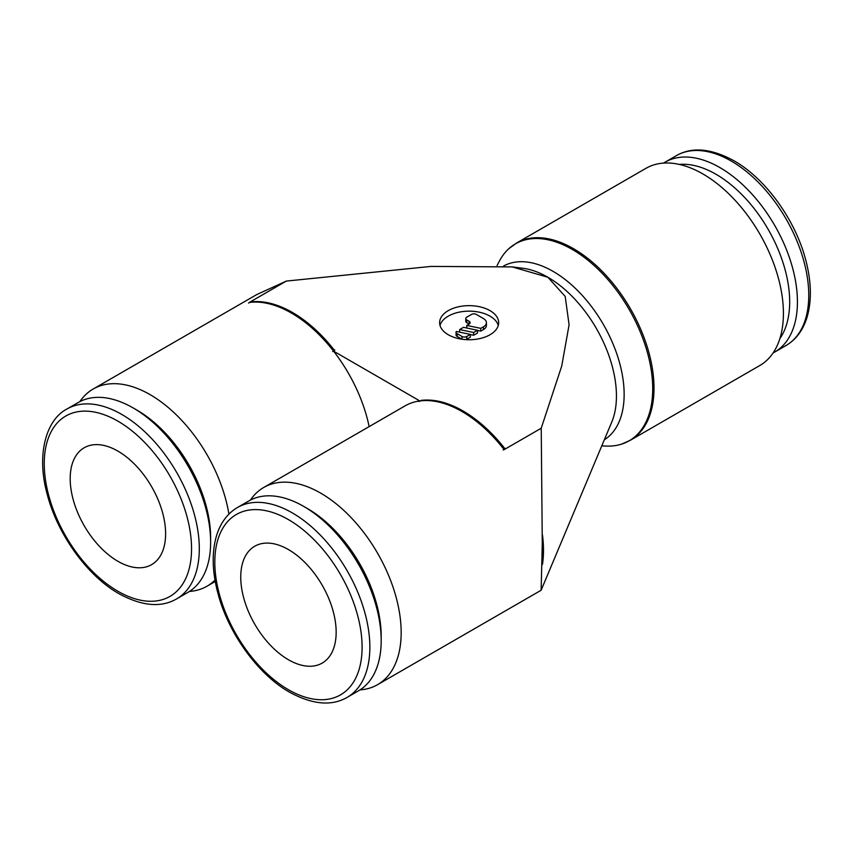 <?xml version="1.0" encoding="UTF-8"?>
<svg xmlns="http://www.w3.org/2000/svg" width="853" height="853" viewBox="0 0 853 853"><rect width="100%" height="100%" fill="white"/><g stroke="black" fill="none" stroke-linecap="round" stroke-linejoin="round"><path stroke-width="1.28" d="M497.086 265.528L499.325 261.231A113.705 65.649 60 0 1 508.814 248.703L516.577 243.03L645.988 168.318A113.854 65.734 60 0 1 733.719 198.824A113.854 65.734 60 0 1 783.417 313.392A113.854 65.734 60 0 1 759.831 365.51L630.431 440.223L621.634 444.114A113.705 65.649 60 0 1 606.046 446.066L601.76 445.874M508.814 248.703A113.705 65.649 60 0 1 572.31 249.471A113.705 65.649 60 0 1 652.716 388.733A113.705 65.649 60 0 1 621.634 444.114M503.601 266.008A100.451 57.993 60 0 1 553.117 271.382A100.451 57.993 60 0 1 624.14 394.406A100.451 57.993 60 0 1 604.308 439.807M333.598 351.169A113.854 65.734 -120 0 0 291.438 313.051A113.854 65.734 -120 0 0 249.268 302.474L286.341 281.074L431.106 266.413L512.226 266.914L547.861 277.246A96.986 55.999 60 0 1 616.442 396.027A96.986 55.999 60 0 1 611.75 422.107L541.133 590.223L542.476 534.991A113.716 65.66 -120 0 1 543.489 550.281A113.716 65.66 -120 0 1 542.476 564.387L541.228 428.227L504.155 449.638A113.854 65.734 -120 0 0 461.985 411.519A113.854 65.734 -120 0 0 419.825 400.942L333.598 351.169A113.854 65.734 60 0 1 369.146 426.617M189.473 591.428A113.854 65.734 -120 0 0 207.023 586.203A113.854 65.734 -120 0 0 214.999 580.093M360.019 689.896A113.854 65.734 -120 0 0 377.58 684.671A113.854 65.734 -120 0 0 401.166 632.553A113.854 65.734 -120 0 0 351.468 517.984A113.854 65.734 -120 0 0 263.726 487.479A113.854 65.734 -120 0 0 250.43 500.071M334.813 349.997L332.659 351.585M334.504 350.434A113.716 65.66 -120 0 0 292.526 312.529A113.716 65.66 -120 0 0 250.537 301.951M505.371 448.465L503.217 450.053M505.061 448.902A113.716 65.66 -120 0 0 463.072 410.997A113.716 65.66 -120 0 0 421.094 400.42M663.549 163.094A109.632 63.303 60 0 1 665.084 162.155A109.632 63.303 60 0 1 749.574 191.53A109.632 63.303 60 0 1 797.427 301.866A109.632 63.303 60 0 1 774.727 352.054A109.632 63.303 60 0 1 773.138 352.918M679.34 164.416A104.151 60.136 60 0 1 789.675 301.866A104.151 60.136 60 0 1 779.887 338.577M133.111 407.905L136.981 410.144A104.151 60.136 -120 0 1 210.627 537.699L210.627 542.177A109.632 63.303 -120 0 0 133.111 407.905A109.632 63.303 -120 0 0 78.284 402.477L66.96 409.014C46.137 419.633 36.263 454.585 47.075 493.759C57.258 534.085 87.219 575.839 119.036 593.752C141.886 606.152 161.078 607.869 176.592 598.913A109.632 63.303 -120 0 0 199.303 548.724A109.632 63.303 -120 0 0 121.776 414.441A109.632 63.303 -120 0 0 66.96 409.014M347.15 697.381L358.473 690.834A109.632 63.303 -120 0 0 381.184 640.646L381.184 636.167A104.151 60.136 -120 0 0 307.538 508.612L303.657 506.373A109.632 63.303 -120 0 0 248.841 500.946L237.507 507.482A109.632 63.303 -120 0 1 292.334 512.909A109.632 63.303 -120 0 1 369.85 647.192A109.632 63.303 -120 0 1 347.15 697.381C331.625 706.337 312.443 704.621 289.583 692.22C257.979 674.424 228.188 633.097 217.835 592.995C212.12 571.265 211.693 552.126 216.566 535.588C220.543 522.761 227.527 513.389 237.507 507.482M240.749 577.129A67.472 38.95 60 0 1 254.716 546.24A67.472 38.95 60 0 1 306.707 564.313A67.472 38.95 60 0 1 336.157 632.212A67.472 38.95 60 0 1 322.189 663.101A67.472 38.95 60 0 1 270.198 645.017A67.472 38.95 60 0 1 240.749 577.129M70.191 478.661A67.472 38.95 60 0 1 84.17 447.772A67.472 38.95 60 0 1 136.16 465.845A67.472 38.95 60 0 1 165.61 533.743A67.472 38.95 60 0 1 151.631 564.633A67.472 38.95 60 0 1 99.641 546.549A67.472 38.95 60 0 1 70.191 478.661M448.273 334.739A29.514 17.039 180 0 1 439.626 322.69A29.514 17.039 180 0 1 457.848 306.941A29.514 17.039 180 0 1 490.017 310.641A29.514 17.039 180 0 1 498.664 322.69A29.514 17.039 180 0 1 480.442 338.438A29.514 17.039 180 0 1 448.273 334.739M440.009 325.441A29.514 17.039 180 0 1 460.098 311.974A29.514 17.039 180 0 1 490.017 316.154A29.514 17.039 180 0 1 498.269 325.441M466.762 336.466A3.369 1.951 180 0 1 461.985 336.466L457.219 333.704A3.369 1.951 180 0 1 456.056 332.243A3.369 1.951 180 0 1 456.344 331.454L470.334 334.397L466.762 336.466L466.762 339.217A3.369 1.951 180 0 1 465.749 339.622M461.985 336.466L461.985 339.217A3.369 1.951 180 0 1 461.985 339.217L457.219 336.466L457.219 333.704M469.139 321.314L469.139 324.065L466.762 322.69A3.369 1.951 180 0 1 465.77 321.314L465.77 318.564A3.369 1.951 180 0 1 466.762 317.177L471.528 314.426A3.369 1.951 180 0 1 476.305 314.426L483.459 318.564A10.119 5.843 180 0 1 486.423 322.69A10.119 5.843 180 0 1 483.459 326.827L480.783 328.362L466.794 325.43L469.139 324.065A3.369 1.951 0 0 0 470.131 322.69A3.369 1.951 0 0 0 469.139 321.314L466.762 319.939A3.369 1.951 180 0 1 465.77 318.564M486.423 322.69L486.423 325.441A10.119 5.843 180 0 1 483.459 329.578L480.783 331.124L480.783 328.362M466.794 328.021L466.794 325.43M480.783 331.124L477.488 330.431M459.639 329.557L463.499 327.328L477.488 330.26L473.628 332.499L459.639 329.557L459.639 332.148M473.628 332.499L473.628 335.25L477.488 333.022L477.488 330.26M473.628 335.25L470.334 334.557M457.219 336.466A3.369 1.951 180 0 1 456.056 334.994L456.056 332.243M466.762 339.217L470.334 337.148L470.334 334.397M381.184 640.646A109.632 63.303 -120 0 0 303.657 506.373M176.592 598.913L187.927 592.366A109.632 63.303 -120 0 0 210.627 542.177M419.09 401.486L421.851 400.249M512.226 266.914L522.921 268.268A96.986 55.999 60 0 1 547.861 277.246L565.208 296.439L569.09 324.812L561.732 366.033L541.228 428.227M248.543 303.018L251.294 301.781M228.913 514.124A113.854 65.734 -120 0 0 173.116 411.807A113.854 65.734 -120 0 0 93.18 389.011A113.854 65.734 -120 0 0 79.873 401.603M286.341 281.074L256.71 294.594L93.18 389.011M263.726 487.479L405.058 405.879A113.854 65.734 60 0 1 419.825 400.942M516.577 243.03A113.854 65.734 60 0 1 573.504 248.671A113.854 65.734 60 0 1 654.006 388.104A113.854 65.734 60 0 1 630.431 440.223M665.084 162.155L676.418 155.619A109.632 63.303 60 0 1 731.234 161.046A109.632 63.303 60 0 1 808.761 295.319A109.632 63.303 60 0 1 786.05 345.508L774.727 352.054M117.895 421.158A104.151 60.136 -120 0 0 44.249 463.68A104.151 60.136 -120 0 0 117.895 591.246A104.151 60.136 -120 0 0 191.552 548.724A104.151 60.136 -120 0 0 117.895 421.158M288.453 689.714A104.151 60.136 -120 0 0 362.099 647.192A104.151 60.136 -120 0 0 288.453 519.626A104.151 60.136 -120 0 0 214.807 562.148A104.151 60.136 -120 0 0 288.453 689.714M466.762 322.69L466.762 319.939M483.459 329.578L483.459 326.827M215.244 581.469L207.023 586.203M541.111 590.265L377.58 684.671M676.418 155.619C692.039 146.663 711.221 148.379 733.975 160.769C765.589 178.576 795.38 219.903 805.733 259.994C811.448 281.725 811.864 300.864 807.002 317.401C803.025 330.228 796.041 339.601 786.05 345.508"/></g></svg>
